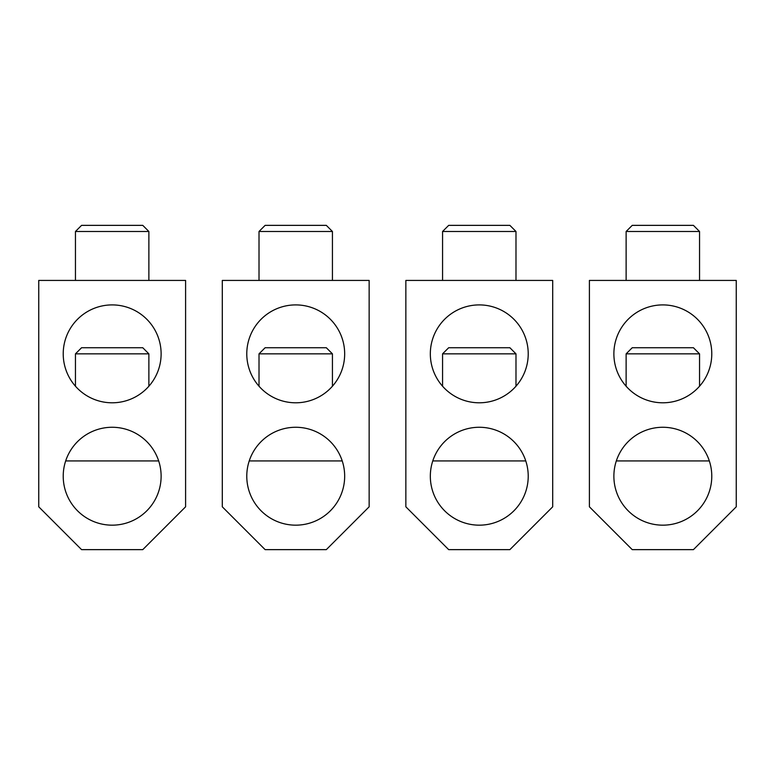 <?xml version="1.0" encoding="UTF-8"?>
<svg xmlns="http://www.w3.org/2000/svg" width="775" height="775" viewBox="0 0 775 775"><rect width="100%" height="100%" fill="white"/><g stroke="black" fill="none" stroke-linecap="round" stroke-linejoin="round"><path stroke-width="1.16" d="M222.299 280.424L369.142 280.424L369.142 506.811L326.314 549.64L265.127 549.64L222.299 506.811L222.299 280.424M344.672 353.846A48.951 48.951 0 0 1 295.721 402.797A48.951 48.951 0 0 1 246.779 353.846A48.951 48.951 0 0 1 295.721 304.904A48.951 48.951 0 0 1 344.672 353.846M344.672 476.218A48.951 48.951 0 0 1 295.721 525.169A48.951 48.951 0 0 1 246.779 476.218A48.951 48.951 0 0 1 295.721 427.267A48.951 48.951 0 0 1 344.672 476.218M249.23 460.922L342.221 460.922M332.436 386.221L332.436 353.846L259.015 353.846L332.436 353.846L326.314 347.733L265.127 347.733L259.015 353.846L259.015 386.221M265.127 347.733L326.314 347.733M332.436 280.424L332.436 231.483L259.015 231.483L259.015 280.424M259.015 231.483L265.127 225.36L326.314 225.36L332.436 231.483M38.75 280.424L185.593 280.424L185.593 506.811L142.765 549.64L81.578 549.64L38.75 506.811L38.75 280.424M161.123 353.846A48.951 48.951 0 0 1 112.172 402.797A48.951 48.951 0 0 1 63.221 353.846A48.951 48.951 0 0 1 112.172 304.904A48.951 48.951 0 0 1 161.123 353.846M161.123 476.218A48.951 48.951 0 0 1 112.172 525.169A48.951 48.951 0 0 1 63.221 476.218A48.951 48.951 0 0 1 112.172 427.267A48.951 48.951 0 0 1 161.123 476.218M65.672 460.922L158.672 460.922M148.877 386.221L148.877 353.846L75.456 353.846L148.877 353.846L142.765 347.733L81.578 347.733L75.456 353.846L75.456 386.221M81.578 347.733L142.765 347.733M148.877 280.424L148.877 231.483L75.456 231.483L75.456 280.424M75.456 231.483L81.578 225.36L142.765 225.36L148.877 231.483M405.858 280.424L552.701 280.424L552.701 506.811L509.873 549.64L448.686 549.64L405.858 506.811L405.858 280.424M528.221 353.846A48.951 48.951 0 0 1 479.279 402.797A48.951 48.951 0 0 1 430.328 353.846A48.951 48.951 0 0 1 479.279 304.904A48.951 48.951 0 0 1 528.221 353.846M528.221 476.218A48.951 48.951 0 0 1 479.279 525.169A48.951 48.951 0 0 1 430.328 476.218A48.951 48.951 0 0 1 479.279 427.267A48.951 48.951 0 0 1 528.221 476.218M432.779 460.922L525.77 460.922M515.985 386.221L515.985 353.846L442.564 353.846L515.985 353.846L509.873 347.733L448.686 347.733L442.564 353.846L442.564 386.221M448.686 347.733L509.873 347.733M515.985 280.424L515.985 231.483L442.564 231.483L442.564 280.424M442.564 231.483L448.686 225.36L509.873 225.36L515.985 231.483M589.407 280.424L736.25 280.424L736.25 506.811L693.422 549.64L632.235 549.64L589.407 506.811L589.407 280.424M711.779 353.846A48.951 48.951 0 0 1 662.828 402.797A48.951 48.951 0 0 1 613.877 353.846A48.951 48.951 0 0 1 662.828 304.904A48.951 48.951 0 0 1 711.779 353.846M711.779 476.218A48.951 48.951 0 0 1 662.828 525.169A48.951 48.951 0 0 1 613.877 476.218A48.951 48.951 0 0 1 662.828 427.267A48.951 48.951 0 0 1 711.779 476.218M616.328 460.922L709.328 460.922M699.544 386.221L699.544 353.846L626.123 353.846L699.544 353.846L693.422 347.733L632.235 347.733L626.123 353.846L626.123 386.221M632.235 347.733L693.422 347.733M699.544 280.424L699.544 231.483L626.123 231.483L626.123 280.424M626.123 231.483L632.235 225.36L693.422 225.36L699.544 231.483"/></g></svg>
